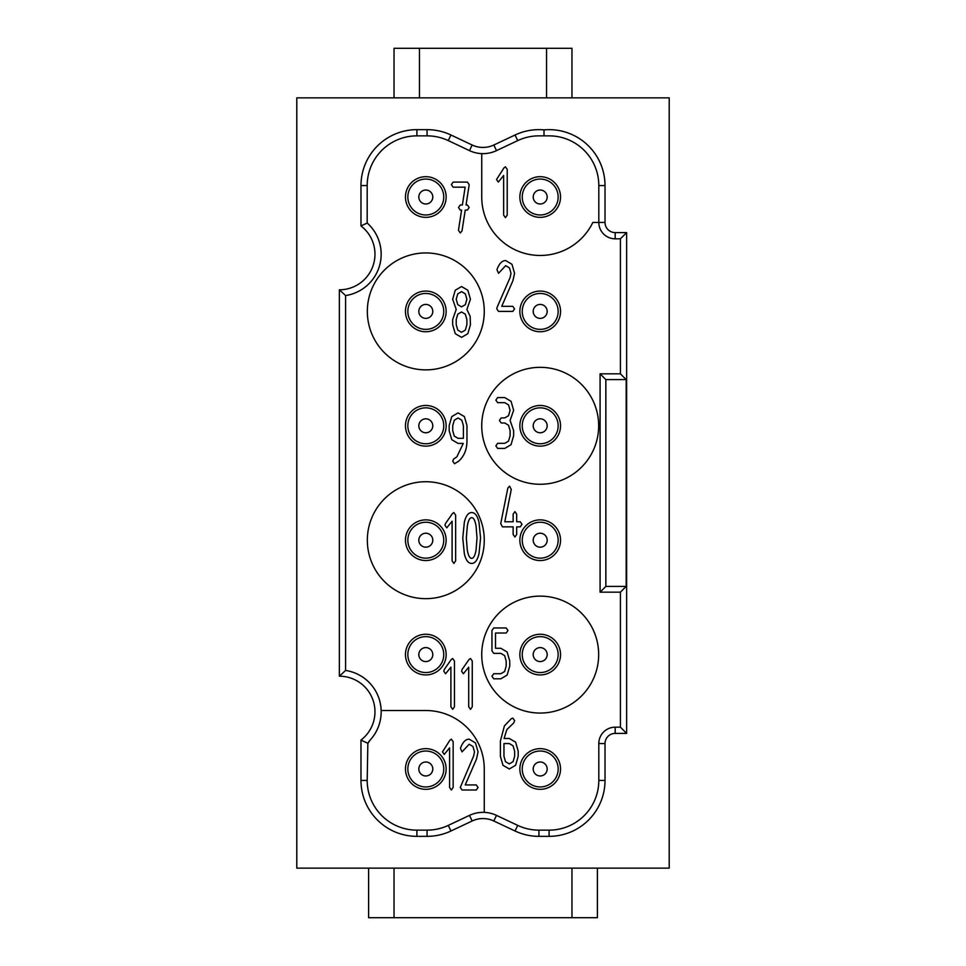<?xml version="1.0" encoding="UTF-8"?>
<svg xmlns="http://www.w3.org/2000/svg" width="966" height="966" viewBox="0 0 966 966"><rect width="100%" height="100%" fill="white"/><g stroke="black" fill="none" stroke-linecap="round" stroke-linejoin="round"><path stroke-width="1.45" d="M369.833 740.415A10.167 10.167 0 0 1 369.93 740.318L368.094 743.071A10.167 10.167 0 0 1 369.398 740.934M296.791 97.868L296.791 868.132L669.209 868.132L669.209 97.868L296.791 97.868M515.059 134.999L517.716 140.613A49.713 49.713 0 0 1 538.931 135.856L549.099 135.856L544.015 135.856L544.015 129.879A55.931 55.931 0 0 1 605.018 185.569L605.018 222.434A10.167 10.167 0 0 0 615.185 232.601L626.632 232.601L626.632 733.399L615.185 733.399L615.185 727.181A16.386 16.386 0 0 0 598.811 743.566L598.811 780.431A49.713 49.713 0 0 1 549.099 830.144L538.931 830.144A49.713 49.713 0 0 1 517.716 825.387L496.488 815.376A31.636 31.636 0 0 0 469.488 815.376A31.636 31.636 0 0 1 484.268 812.382L484.268 768.984A58.467 58.467 0 0 0 425.801 710.517L381.147 710.517A41.804 41.804 0 0 0 345.587 670.452L339.368 676.2L339.368 289.8A35.585 35.585 0 0 0 360.982 225.935L360.982 185.569A55.931 55.931 0 0 1 416.901 129.649L427.069 129.649A55.931 55.931 0 0 1 450.941 134.999L472.145 145.009A25.418 25.418 0 0 0 493.831 145.009L515.059 134.999A55.931 55.931 0 0 1 544.015 129.879M360.982 185.569L367.189 185.569A49.713 49.713 0 0 1 416.901 135.856L427.069 135.856A49.713 49.713 0 0 1 448.284 140.613L469.488 150.624A31.636 31.636 0 0 0 496.488 150.624A31.636 31.636 0 0 1 481.732 153.63L481.732 197.016A58.467 58.467 0 0 0 592.846 222.434L598.811 222.434A16.386 16.386 0 0 0 615.185 238.819L620.413 238.819L626.632 232.601M496.536 179.531L503.998 167.818L505.435 166.816L507.21 169.364L507.21 215.116L505.435 217.664L503.648 215.116L503.648 175.486L498.311 182.079L496.536 179.531L503.998 167.818L505.435 166.816L507.21 169.364L507.21 215.116L505.435 217.664L503.648 215.116L503.648 175.486L498.311 182.079L496.536 179.531M460.263 787.471L473.618 756.076L474.499 751.874L472.942 746.489L469.162 744.255L462.05 751.874L460.432 748.3C462.642 742.214 465.552 739.171 469.162 739.171L475.465 742.878L478.061 751.874L476.443 759.204L465.238 784.923L476.286 784.923L478.061 787.471L476.286 790.007L462.05 790.007L460.263 787.471L473.618 756.076L474.499 751.874L472.942 746.489L469.162 744.255L462.05 751.874L460.432 748.3C462.642 742.214 465.552 739.171 469.162 739.171L475.465 742.878L478.061 751.874L476.443 759.204L465.238 784.923L476.286 784.923L478.061 787.471L476.286 790.007L462.05 790.007L460.263 787.471M369.93 740.318A41.804 41.804 0 0 0 381.147 710.517A41.804 41.804 0 0 1 369.93 740.318M368.094 743.071A42.468 42.468 0 0 1 367.853 743.289L360.982 740.065A35.585 35.585 0 0 0 339.368 676.2M598.811 743.566L605.018 743.566L605.018 780.431A55.931 55.931 0 0 1 549.099 836.351L538.931 836.351A55.931 55.931 0 0 1 515.059 831.002L493.831 820.991A25.418 25.418 0 0 0 472.145 820.991L450.941 831.002A55.931 55.931 0 0 1 427.069 836.351L416.901 836.351A55.931 55.931 0 0 1 360.982 780.431L367.189 780.431L367.853 743.289M442.476 751.874L449.939 740.161L451.376 739.171L453.151 741.707L453.151 787.471L451.376 790.007L449.588 787.471L449.588 747.829L444.251 754.422L442.476 751.874L449.939 740.161L451.376 739.171L453.151 741.707L453.151 787.471L451.376 790.007L449.588 787.471L449.588 747.829L444.251 754.422L442.476 751.874M571.969 97.868L571.969 48.3L546.551 48.3L546.551 97.868M419.449 97.868L419.449 48.3L546.551 48.3M394.031 97.868L394.031 48.3L419.449 48.3M368.601 868.132L368.601 917.7L394.031 917.7L394.031 868.132M571.969 868.132L571.969 917.7L394.031 917.7M597.399 868.132L597.399 917.7L571.969 917.7M360.982 780.431L360.982 740.065M605.018 743.566A10.167 10.167 0 0 1 615.185 733.399M367.334 311.402A58.467 58.467 0 0 0 455.034 362.045A58.467 58.467 0 0 0 455.034 260.772A58.467 58.467 0 0 0 367.334 311.402M481.732 425.801A58.467 58.467 0 0 0 569.433 476.443A58.467 58.467 0 0 0 569.433 375.17A58.467 58.467 0 0 0 481.732 425.801M367.334 540.199A58.467 58.467 0 0 0 455.034 590.83A58.467 58.467 0 0 0 455.034 489.557A58.467 58.467 0 0 0 367.334 540.199M481.732 654.598A58.467 58.467 0 0 0 569.433 705.228A58.467 58.467 0 0 0 569.433 603.955A58.467 58.467 0 0 0 481.732 654.598M367.189 780.431A49.713 49.713 0 0 0 416.901 830.144L427.069 830.144A49.713 49.713 0 0 0 448.284 825.387L469.488 815.376L472.145 820.991M605.851 586.398L626.185 586.398L626.185 379.602L605.851 379.602L605.851 586.398L600.079 592.17L620.413 592.17L620.413 727.181L626.632 733.399M620.413 727.181L615.185 727.181M626.185 586.398L620.413 592.17M605.851 379.602L600.079 373.83L600.079 592.17M620.413 238.819L620.413 373.83L626.185 379.602M620.413 373.83L600.079 373.83M538.931 135.856L544.015 135.856M605.018 222.434L598.811 222.434L598.811 185.569A49.713 49.713 0 0 0 549.099 135.856M517.716 140.613L496.488 150.624L493.831 145.009M367.189 185.569L367.189 223.013L360.982 225.935M345.587 670.452L345.587 295.548L339.368 289.8M345.587 295.548A41.804 41.804 0 0 0 367.189 223.013M425.801 176.681A20.334 20.334 0 0 0 408.195 207.183A20.334 20.334 0 0 0 443.418 207.183A20.334 20.334 0 0 0 425.801 176.681A20.334 20.334 0 0 0 408.195 207.183A20.334 20.334 0 0 0 443.418 207.183A20.334 20.334 0 0 0 425.801 176.681M540.199 634.251A20.334 20.334 0 0 0 522.582 664.765A20.334 20.334 0 0 0 557.805 664.765A20.334 20.334 0 0 0 540.199 634.251A20.334 20.334 0 0 0 522.582 664.765A20.334 20.334 0 0 0 557.805 664.765A20.334 20.334 0 0 0 540.199 634.251M540.199 291.068A20.334 20.334 0 0 0 522.582 321.581A20.334 20.334 0 0 0 557.805 321.581A20.334 20.334 0 0 0 540.199 291.068A20.334 20.334 0 0 0 522.582 321.581A20.334 20.334 0 0 0 557.805 321.581A20.334 20.334 0 0 0 540.199 291.068M425.801 634.251A20.334 20.334 0 0 0 408.195 664.765A20.334 20.334 0 0 0 443.418 664.765A20.334 20.334 0 0 0 425.801 634.251A20.334 20.334 0 0 0 408.195 664.765A20.334 20.334 0 0 0 443.418 664.765A20.334 20.334 0 0 0 425.801 634.251M540.199 748.65A20.334 20.334 0 0 0 522.582 779.151A20.334 20.334 0 0 0 557.805 779.151A20.334 20.334 0 0 0 540.199 748.65A20.334 20.334 0 0 0 522.582 779.151A20.334 20.334 0 0 0 557.805 779.151A20.334 20.334 0 0 0 540.199 748.65M425.801 291.068A20.334 20.334 0 0 0 408.195 321.581A20.334 20.334 0 0 0 443.418 321.581A20.334 20.334 0 0 0 425.801 291.068A20.334 20.334 0 0 0 408.195 321.581A20.334 20.334 0 0 0 443.418 321.581A20.334 20.334 0 0 0 425.801 291.068M540.199 176.681A20.334 20.334 0 0 0 522.582 207.183A20.334 20.334 0 0 0 557.805 207.183A20.334 20.334 0 0 0 540.199 176.681A20.334 20.334 0 0 0 522.582 207.183A20.334 20.334 0 0 0 557.805 207.183A20.334 20.334 0 0 0 540.199 176.681M540.199 519.865A20.334 20.334 0 0 0 522.582 550.366A20.334 20.334 0 0 0 557.805 550.366A20.334 20.334 0 0 0 540.199 519.865A20.334 20.334 0 0 0 522.582 550.366A20.334 20.334 0 0 0 557.805 550.366A20.334 20.334 0 0 0 540.199 519.865M540.199 405.466A20.334 20.334 0 0 0 522.582 435.968A20.334 20.334 0 0 0 557.805 435.968A20.334 20.334 0 0 0 540.199 405.466A20.334 20.334 0 0 0 522.582 435.968A20.334 20.334 0 0 0 557.805 435.968A20.334 20.334 0 0 0 540.199 405.466M425.801 748.65A20.334 20.334 0 0 0 408.195 779.151A20.334 20.334 0 0 0 443.418 779.151A20.334 20.334 0 0 0 425.801 748.65A20.334 20.334 0 0 0 408.195 779.151A20.334 20.334 0 0 0 443.418 779.151A20.334 20.334 0 0 0 425.801 748.65M425.801 519.865A20.334 20.334 0 0 0 408.195 550.366A20.334 20.334 0 0 0 443.418 550.366A20.334 20.334 0 0 0 425.801 519.865A20.334 20.334 0 0 0 408.195 550.366A20.334 20.334 0 0 0 443.418 550.366A20.334 20.334 0 0 0 425.801 519.865M425.801 405.466A20.334 20.334 0 0 0 408.195 435.968A20.334 20.334 0 0 0 443.418 435.968A20.334 20.334 0 0 0 425.801 405.466A20.334 20.334 0 0 0 408.195 435.968A20.334 20.334 0 0 0 443.418 435.968A20.334 20.334 0 0 0 425.801 405.466M444.312 669.438L451.267 659.5L452.692 658.498L454.467 661.046L454.467 706.798L452.692 709.346L450.905 706.798L450.905 667.168L445.567 673.761L443.792 671.213L444.312 669.438M445.495 523.512L452.45 513.574L453.875 512.572L455.65 515.12L455.65 560.872L453.875 563.42L452.1 560.872L452.1 521.242L446.763 527.834L444.976 525.287L445.495 523.512M449.166 430.691L449.166 425.608L451.774 416.612L458.065 412.893L464.38 416.575L466.964 425.535L466.964 440.858C466.964 449.48 464.151 456.302 458.524 461.313L454.503 463.74L452.728 461.193L453.622 459.007L456.858 456.882L463.269 443.406L458.065 443.406L451.774 439.687L449.166 430.691M458.524 229.823L461.591 210.069L460.263 210.069L458.488 207.521L460.263 204.985L462.376 204.985L465.153 187.187L453.151 187.187L451.376 184.639L453.151 182.103L467.387 182.103L469.162 184.578M469.114 185.182L466.047 204.985L467.387 204.985L469.162 207.521L467.387 210.069L465.238 210.069L462.002 230.934L460.299 232.939L458.488 230.403M452.728 425.608L452.728 430.691L454.274 436.113L458.065 438.322L463.402 438.322L463.402 425.608L461.845 420.222L458.065 417.976L454.298 420.222L452.728 425.608M452.656 324.673L452.656 319.589L456.218 309.41L452.656 299.243L455.252 290.247L461.555 286.54L467.846 290.247L470.454 299.243L466.892 309.41L470.128 316.232L470.454 324.673L467.846 333.668L461.555 337.375L455.252 333.668L452.656 324.673M456.218 319.589L456.218 324.673L457.763 330.082L461.555 332.292L465.346 330.082L466.892 324.673L466.892 319.589L465.322 314.192L461.555 311.958L457.763 314.179L456.218 319.589M462.098 669.438L469.053 659.5L470.49 658.498L472.265 661.046L472.265 706.798L470.49 709.346L468.703 706.798L468.703 667.168L463.366 673.761L461.591 671.213L462.098 669.438M493.723 673.713L500.847 673.713L504.638 671.503L506.184 666.081L506.184 660.998L504.614 655.612L500.847 653.366L493.723 653.366L491.948 650.83L491.948 630.496L493.723 627.948L506.184 627.948L507.959 630.496L506.184 633.032L495.51 633.032L495.51 648.283L500.847 648.283L507.138 652.026L509.746 660.998L509.746 666.081L507.126 675.077L500.847 678.796L493.723 678.796L491.948 676.248L493.723 673.713M497.635 443.334L504.759 443.334L508.551 441.124L510.096 435.702L510.096 430.619L508.527 425.233L504.759 422.987L501.197 422.987L499.422 420.452L501.197 417.904L504.759 417.904L508.551 415.694L510.096 410.284L508.527 404.899L504.759 402.653L497.635 402.653L495.86 400.117L497.635 397.569L504.759 397.569L511.05 401.313L513.646 410.284L510.096 420.452L513.646 430.619L513.646 435.702L511.038 444.698L504.759 448.417L497.635 448.417L495.86 445.869L497.635 443.334M497.067 307.405L510.12 277.483L511.014 273.281L509.444 267.884L505.677 265.65L498.553 273.281L496.935 269.695C499.144 263.609 502.066 260.566 505.677 260.566L511.968 264.273L514.564 273.281L512.946 280.599L501.74 306.319L512.789 306.319L514.564 308.866L512.789 311.402L498.553 311.402L496.778 308.866L497.067 307.405M500.4 756.354L500.4 741.019L504.421 725.889L511.243 718.728L512.861 718.149L514.636 720.684L513.755 722.882L506.812 729.656L504.095 738.483L509.299 738.483L515.639 742.178L518.199 751.198L518.199 756.281L515.602 765.289L509.299 768.984L502.996 765.301L500.4 756.354M500.726 523.62L507.85 488.023L509.577 486.176L511.268 489.46L504.807 521.773L513.139 521.773L513.139 514.141L514.914 511.594L516.689 514.141L516.689 521.773L520.251 521.773L522.026 524.309L520.251 526.856L516.689 526.856L516.689 534.476L514.914 537.024L513.139 534.476L513.139 526.856L502.453 526.856L500.726 523.62M503.962 743.566L503.962 756.281L505.508 761.691L509.299 763.901L513.091 761.667L514.636 756.281L514.636 751.198L513.067 745.776L509.299 743.566L503.962 743.566M456.218 299.243L457.763 304.664L461.555 306.874L465.346 304.664L466.892 299.243L465.322 293.857L461.555 291.623L457.763 293.845L456.218 299.243M464.344 553.76L462.774 538.002L464.344 522.244C465.866 515.796 468.317 512.572 471.674 512.572C475.03 512.572 477.47 515.808 479.003 522.28L480.573 538.002L479.003 553.711C477.47 560.183 475.03 563.42 471.674 563.42C468.317 563.42 465.866 560.195 464.344 553.76M466.337 538.002L467.266 549.895C468.232 555.522 469.693 558.336 471.674 558.336C473.642 558.336 475.115 555.522 476.069 549.895L477.011 538.002L476.069 526.096C475.115 520.469 473.642 517.667 471.674 517.655C469.705 517.667 468.256 520.493 467.303 526.144L466.337 538.002M416.901 836.351L416.901 830.144M427.069 836.351L427.069 830.144M450.941 831.002L448.284 825.387M493.831 820.991L496.488 815.376M515.059 831.002L517.716 825.387M538.931 836.351L538.931 830.144M549.099 836.351L549.099 830.144M605.018 780.431L598.811 780.431M615.185 238.819L615.185 232.601M605.018 185.569L598.811 185.569M472.145 145.009L469.488 150.624M450.941 134.999L448.284 140.613M427.069 129.649L427.069 135.856M416.901 129.649L416.901 135.856M425.801 179.06A17.956 17.956 0 0 0 410.248 205.987A17.956 17.956 0 0 0 441.353 205.987A17.956 17.956 0 0 0 425.801 179.06M425.801 190.036A6.979 6.979 0 0 0 419.763 200.505A6.979 6.979 0 0 0 431.85 200.505A6.979 6.979 0 0 0 425.801 190.036M540.199 636.642A17.956 17.956 0 0 0 524.647 663.57A17.956 17.956 0 0 0 555.752 663.57A17.956 17.956 0 0 0 540.199 636.642M540.199 647.606A6.979 6.979 0 0 0 534.15 658.087A6.979 6.979 0 0 0 546.237 658.087A6.979 6.979 0 0 0 540.199 647.606M540.199 293.459A17.956 17.956 0 0 0 524.647 320.386A17.956 17.956 0 0 0 555.752 320.386A17.956 17.956 0 0 0 540.199 293.459M540.199 304.423A6.979 6.979 0 0 0 534.15 314.892A6.979 6.979 0 0 0 546.237 314.892A6.979 6.979 0 0 0 540.199 304.423M425.801 636.642A17.956 17.956 0 0 0 410.248 663.57A17.956 17.956 0 0 0 441.353 663.57A17.956 17.956 0 0 0 425.801 636.642M425.801 647.606A6.979 6.979 0 0 0 419.763 658.087A6.979 6.979 0 0 0 431.85 658.087A6.979 6.979 0 0 0 425.801 647.606M540.199 751.029A17.956 17.956 0 0 0 524.647 777.968A17.956 17.956 0 0 0 555.752 777.968A17.956 17.956 0 0 0 540.199 751.029M540.199 762.005A6.979 6.979 0 0 0 534.15 772.474A6.979 6.979 0 0 0 546.237 772.474A6.979 6.979 0 0 0 540.199 762.005M425.801 293.459A17.956 17.956 0 0 0 410.248 320.386A17.956 17.956 0 0 0 441.353 320.386A17.956 17.956 0 0 0 425.801 293.459M425.801 304.423A6.979 6.979 0 0 0 419.763 314.892A6.979 6.979 0 0 0 431.85 314.892A6.979 6.979 0 0 0 425.801 304.423M540.199 179.06A17.956 17.956 0 0 0 524.647 205.987A17.956 17.956 0 0 0 555.752 205.987A17.956 17.956 0 0 0 540.199 179.06M540.199 190.036A6.979 6.979 0 0 0 534.15 200.505A6.979 6.979 0 0 0 546.237 200.505A6.979 6.979 0 0 0 540.199 190.036M540.199 522.244A17.956 17.956 0 0 0 524.647 549.171A17.956 17.956 0 0 0 555.752 549.171A17.956 17.956 0 0 0 540.199 522.244M540.199 533.22A6.979 6.979 0 0 0 534.15 543.689A6.979 6.979 0 0 0 546.237 543.689A6.979 6.979 0 0 0 540.199 533.22M540.199 407.845A17.956 17.956 0 0 0 524.647 434.785A17.956 17.956 0 0 0 555.752 434.785A17.956 17.956 0 0 0 540.199 407.845M540.199 418.821A6.979 6.979 0 0 0 534.15 429.29A6.979 6.979 0 0 0 546.237 429.29A6.979 6.979 0 0 0 540.199 418.821M425.801 751.029A17.956 17.956 0 0 0 410.248 777.968A17.956 17.956 0 0 0 441.353 777.968A17.956 17.956 0 0 0 425.801 751.029M425.801 762.005A6.979 6.979 0 0 0 419.763 772.474A6.979 6.979 0 0 0 431.85 772.474A6.979 6.979 0 0 0 425.801 762.005M425.801 522.244A17.956 17.956 0 0 0 410.248 549.171A17.956 17.956 0 0 0 441.353 549.171A17.956 17.956 0 0 0 425.801 522.244M425.801 533.22A6.979 6.979 0 0 0 419.763 543.689A6.979 6.979 0 0 0 431.85 543.689A6.979 6.979 0 0 0 425.801 533.22M425.801 407.845A17.956 17.956 0 0 0 410.248 434.785A17.956 17.956 0 0 0 441.353 434.785A17.956 17.956 0 0 0 425.801 407.845M425.801 418.821A6.979 6.979 0 0 0 419.763 429.29A6.979 6.979 0 0 0 431.85 429.29A6.979 6.979 0 0 0 425.801 418.821"/></g></svg>
